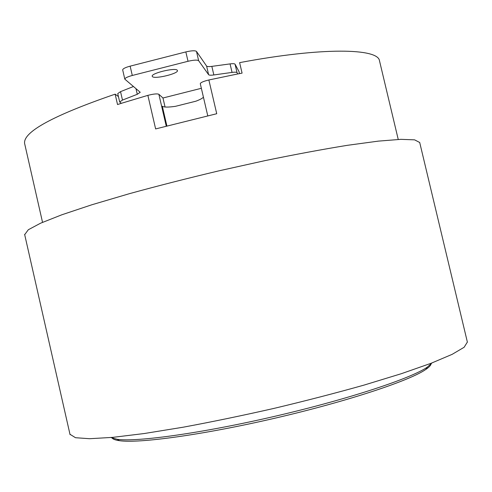 <?xml version="1.0" encoding="UTF-8"?>
<svg xmlns="http://www.w3.org/2000/svg" width="492" height="492" viewBox="0 0 492 492"><rect width="100%" height="100%" fill="white"/><g stroke="black" fill="none" stroke-linecap="round" stroke-linejoin="round"><path stroke-width="0.74" d="M467.369 342.063L464.122 347.278L452.148 354.345L431.152 363.256L401.392 373.68L363.926 385.131C335.667 393.083 305.704 400.832 274.038 408.385C242.273 415.592 211.923 421.878 182.975 427.24L144.144 433.544L112.631 437.376L89.612 438.71L75.504 437.714L69.969 434.27M24.692 234.666L28.302 229.746L40.615 223.183L61.875 214.77L91.77 204.795L129.242 193.725C157.44 185.976 187.267 178.362 218.737 170.884L265.25 160.57C295.415 154.396 322.777 149.31 347.334 145.325L378.36 141.124L400.912 139.341L414.608 139.845L419.713 142.508M379.553 61.02L379.51 60.854C378.36 48.333 322.77 46.931 239.622 62.638L242.082 73.124L237.753 73.954L237.046 72.668C236.621 72.121 234.955 72.035 232.052 72.41L213.848 74.956C210.89 75.344 209.149 75.258 208.62 74.71L198.651 60.713C197.317 59.766 193.774 59.956 188.024 61.285L132.293 75.473C127.471 76.789 124.974 78.013 124.808 79.144L140.226 92.275L137.274 94.298L122.477 100.079L119.679 101.985L121.364 103.308L147.871 95.362C153.516 93.91 157.182 93.554 158.867 94.279L166.234 126.069M200.355 83.818L200.281 83.677C200.638 82.521 203.497 81.285 208.86 79.975L237.753 73.954M147.871 95.362L155.632 128.929L216.732 113.72L208.86 79.975M118.437 96.58L115.14 94.163L117.533 104.532L121.364 103.308M115.14 94.163C53.259 115.454 23.081 131.881 24.6 143.443L24.723 143.996M431.084 364.068C430.641 365.544 428.919 367.309 425.924 369.363C410.34 380.427 348.397 401.128 276.08 417.936C203.774 434.78 138.726 443.63 119.464 440.684C115.688 440.156 113.258 439.319 112.182 438.157M110.872 437.536L117.213 439.301C136.561 442.21 202.384 433.175 275.661 416.109C348.951 399.067 411.663 378.188 427.339 367.13L431.982 362.93M152.422 76.598C154.568 79.409 178.682 73.591 177.44 70.565L177.298 70.282C175.607 67.33 150.866 73.234 152.225 76.266L152.422 76.598M201.357 88.289L162.963 98L158.867 94.279M239.463 73.628L238.946 71.432L235.065 64.218L237.046 72.668M232.052 72.41L230.059 63.899L211.843 66.371L213.848 74.956M208.62 74.71L206.603 66.069L196.486 51.42L198.651 60.713M188.024 61.285L185.841 51.918L130.14 66.149L132.293 75.473M133.455 86.512L120.534 91.647L122.477 100.079M230.059 63.899C232.962 63.536 234.635 63.64 235.065 64.218M119.679 101.985L117.748 93.603L120.534 91.647M124.808 79.144L122.68 69.901C122.828 68.726 125.319 67.472 130.14 66.149M185.841 51.918C191.591 50.59 195.139 50.424 196.486 51.42M206.603 66.069C207.138 66.648 208.891 66.752 211.843 66.371M203.43 97.188C202.366 98.382 199.826 99.728 195.816 101.223L175.441 106.327C168.319 107.354 163.941 107.33 162.323 106.247L166.874 125.897M165.048 107.01L162.963 98M195.816 101.223L175.441 106.327M137.274 94.298L135.958 88.603M467.4 342.198L419.682 142.391M70.061 434.664L24.618 234.327M398.237 139.451L379.51 60.854M42.54 222.335L24.6 143.443M425.924 369.363L427.339 367.13M119.464 440.684L117.213 439.301M207.753 115.761L200.281 83.677"/></g></svg>
